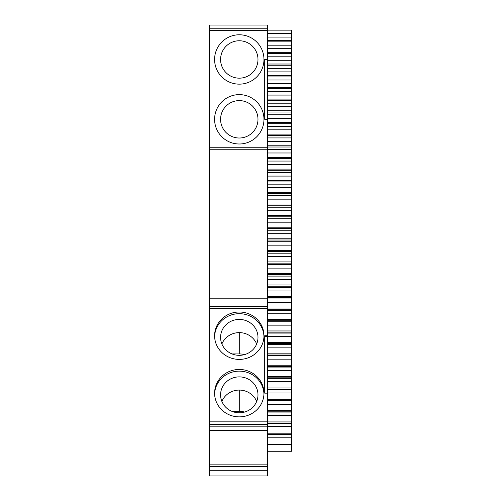 <?xml version="1.0" encoding="UTF-8"?>
<svg xmlns="http://www.w3.org/2000/svg" width="501" height="501" viewBox="0 0 501 501"><rect width="100%" height="100%" fill="white"/><g stroke="black" fill="none" stroke-linecap="round" stroke-linejoin="round"><path stroke-width="0.75" d="M267.709 30.154L291.645 30.154L291.645 451.269L267.709 451.269L267.709 470.295L209.355 470.295L209.355 464.847L267.709 464.847M267.709 33.592L291.645 33.592M209.355 470.295L209.355 475.95L267.709 475.95L267.709 470.295M267.709 298.815L267.709 149.242L209.355 149.242L209.355 306.556L267.709 306.556L267.709 298.815L209.355 298.815M209.355 464.847L209.355 426.182L267.709 426.182L267.709 421.172L209.355 421.172L209.355 306.556M209.355 421.172L209.355 424.416L267.709 424.416M209.355 426.182L209.355 424.416M209.355 25.05L209.355 28.789L267.709 28.789L267.709 25.05L209.355 25.05M209.355 149.242L209.355 28.789M267.709 149.242L267.709 119.313L264.716 119.313L264.716 59.462L267.709 59.462L267.709 119.313M209.355 30.285L267.709 30.285L267.709 59.462M267.709 30.285L267.709 28.789M291.645 444.45L267.709 444.45L267.709 426.182M267.709 421.172L267.709 306.556M267.709 37.087L291.645 37.087M291.645 40.625L267.709 40.625M291.645 41.852L267.709 41.852M267.709 45.196L291.645 45.196M267.709 48.691L291.645 48.691M291.645 52.317L267.709 52.317M291.645 53.551L267.709 53.551M267.709 56.801L291.645 56.801M267.709 60.289L291.645 60.289M291.645 64.015L267.709 64.015M291.645 65.243L267.709 65.243M267.709 68.399L291.645 68.399M267.709 71.893L291.645 71.893M291.645 75.707L267.709 75.707M291.645 76.935L267.709 76.935M267.709 79.997L291.645 79.997M267.709 83.492L291.645 83.492M291.645 87.399L267.709 87.399M291.645 88.627L267.709 88.627M267.709 91.595L291.645 91.595M267.709 95.084L291.645 95.084M291.645 99.085L267.709 99.085M291.645 100.313L267.709 100.313M267.709 103.187L291.645 103.187M267.709 106.675L291.645 106.675M291.645 110.771L267.709 110.771M291.645 111.999L267.709 111.999M267.709 114.773L291.645 114.773M267.709 118.261L291.645 118.261M291.645 122.444L267.709 122.444M291.645 123.672L267.709 123.672M267.709 126.352L291.645 126.352M267.709 129.84L291.645 129.84M291.645 134.118L267.709 134.118M291.645 135.345L267.709 135.345M267.709 137.932L291.645 137.932M267.709 141.414L291.645 141.414M291.645 145.785L267.709 145.785M291.645 147.012L267.709 147.012M267.709 149.498L291.645 149.498M267.709 152.98L291.645 152.98M291.645 157.446L267.709 157.446M291.645 158.667L267.709 158.667M267.709 161.059L291.645 161.059M267.709 164.535L291.645 164.535M291.645 169.094L267.709 169.094M291.645 170.315L267.709 170.315M267.709 172.613L291.645 172.613M267.709 176.089L291.645 176.089M291.645 180.736L267.709 180.736M291.645 181.957L267.709 181.957M267.709 184.155L291.645 184.155M267.709 187.631L291.645 187.631M291.645 192.365L267.709 192.365M291.645 193.593L267.709 193.593M267.709 195.691L291.645 195.691M267.709 199.16L291.645 199.16M291.645 203.988L267.709 203.988M291.645 205.21L267.709 205.21M267.709 207.214L291.645 207.214M267.709 210.683L291.645 210.683M291.645 215.599L267.709 215.599M291.645 216.82L267.709 216.82M267.709 218.73L291.645 218.73M267.709 222.194L291.645 222.194M291.645 227.203L267.709 227.203M291.645 228.418L267.709 228.418M267.709 230.228L291.645 230.228M267.709 233.685L291.645 233.685M291.645 238.789L267.709 238.789M291.645 240.004L267.709 240.004M267.709 241.72L291.645 241.72M267.709 245.171L291.645 245.171M291.645 250.362L267.709 250.362M291.645 251.577L267.709 251.577M267.709 253.193L291.645 253.193M267.709 256.644L291.645 256.644M291.645 261.923L267.709 261.923M291.645 263.138L267.709 263.138M267.709 264.66L291.645 264.66M267.709 268.104L291.645 268.104M291.645 273.471L267.709 273.471M291.645 274.686L267.709 274.686M267.709 276.101L291.645 276.101M267.709 279.545L291.645 279.545M291.645 285L267.709 285M291.645 286.215L267.709 286.215M267.709 287.536L291.645 287.536M267.709 290.975L291.645 290.975M291.645 296.517L267.709 296.517M291.645 297.726L267.709 297.726M267.709 298.953L291.645 298.953M267.709 302.385L291.645 302.385M291.645 308.015L267.709 308.015M291.645 309.223L267.709 309.223M267.709 310.351L291.645 310.351M267.709 313.776L291.645 313.776M291.645 319.494L267.709 319.494M291.645 320.703L267.709 320.703M267.709 321.73L291.645 321.73M267.709 325.155L291.645 325.155M291.645 330.961L267.709 330.961M291.645 332.163L267.709 332.163M267.709 333.096L291.645 333.096M267.709 336.509L291.645 336.509M291.645 342.402L267.709 342.402M291.645 343.605L267.709 343.605M267.709 344.444L291.645 344.444M267.709 347.851L291.645 347.851M291.645 353.831L267.709 353.831M291.645 355.027L267.709 355.027M267.709 355.766L291.645 355.766M267.709 359.167L291.645 359.167M291.645 365.235L267.709 365.235M291.645 366.431L267.709 366.431M267.709 367.07L291.645 367.07M267.709 370.471L291.645 370.471M291.645 376.62L267.709 376.62M291.645 377.817L267.709 377.817M267.709 378.355L291.645 378.355M267.709 381.743L291.645 381.743M291.645 387.981L267.709 387.981M291.645 389.177L267.709 389.177M267.709 389.615L291.645 389.615M267.709 393.003L291.645 393.003M291.645 399.322L267.709 399.322M291.645 400.512L267.709 400.512M267.709 400.856L291.645 400.856M267.709 404.232L291.645 404.232M291.645 410.638L267.709 410.638M291.645 411.828L267.709 411.828M267.709 412.072L291.645 412.072M267.709 415.442L291.645 415.442M291.645 421.936L267.709 421.936M291.645 423.12L267.709 423.12M267.709 423.264L291.645 423.264M267.709 426.627L291.645 426.627M291.645 433.202L267.709 433.202M291.645 434.386L267.709 434.386M267.709 434.436L291.645 434.436M267.709 437.793L291.645 437.793M267.709 444.45L267.709 451.269M209.355 430.491L267.709 430.491M209.355 466.7L267.709 466.7M209.355 308.416L267.709 308.416M267.709 335.708L264.716 335.708L264.716 393.16L264.716 336.54L267.709 336.54M267.709 393.16L264.716 393.16M263.964 393.16A24.687 23.704 0 0 0 239.278 369.462A24.687 23.704 0 0 0 214.591 393.16A24.687 23.704 0 0 0 239.278 416.863A24.687 23.704 0 0 0 263.964 393.16M263.964 335.708A24.687 23.704 0 0 0 239.278 312.004A24.687 23.704 0 0 0 214.591 335.708A24.687 23.704 0 0 0 239.278 359.405A24.687 23.704 0 0 0 263.964 335.708M209.355 147.745L267.709 147.745M263.964 59.462A24.687 24.687 0 0 1 226.934 80.843A24.687 24.687 0 0 1 226.934 38.082A24.687 24.687 0 0 1 263.964 59.462M263.964 119.313A24.687 24.687 0 0 1 226.934 140.693A24.687 24.687 0 0 1 226.934 97.933A24.687 24.687 0 0 1 263.964 119.313M232.019 411.384L239.278 411.384L239.278 390.079M256.675 343.98A18.706 17.955 0 0 0 239.278 332.62A18.706 17.955 0 0 0 221.88 343.98M232.019 353.931L239.278 353.931L239.278 332.62M244.607 354.589A20.948 20.109 -0 0 0 239.278 353.931M263.952 393.999A24.687 23.704 0 0 0 239.278 371.135A24.687 23.704 0 0 0 214.603 393.999M263.952 336.54A24.687 23.704 0 0 0 239.278 313.682A24.687 23.704 0 0 0 214.603 336.54M244.607 412.047A20.948 20.109 -0 0 0 239.278 411.384M256.675 401.439A18.706 17.955 0 0 0 239.278 390.079A18.706 17.955 0 0 0 221.88 401.439M257.984 119.313A18.706 18.706 0 0 1 229.928 135.514A18.706 18.706 0 0 1 229.928 103.118A18.706 18.706 0 0 1 257.984 119.313M257.984 337.38A18.706 17.955 0 0 0 239.278 319.425A18.706 17.955 0 0 0 220.578 337.38A18.706 17.955 0 0 0 239.278 355.334A18.706 17.955 0 0 0 257.984 337.38M257.984 394.838A18.706 17.955 0 0 0 239.278 376.884A18.706 17.955 0 0 0 220.578 394.838A18.706 17.955 0 0 0 239.278 412.793A18.706 17.955 0 0 0 257.984 394.838M257.984 59.462A18.706 18.706 0 0 1 229.928 75.664A18.706 18.706 0 0 1 229.928 43.268A18.706 18.706 0 0 1 257.984 59.462"/></g></svg>
